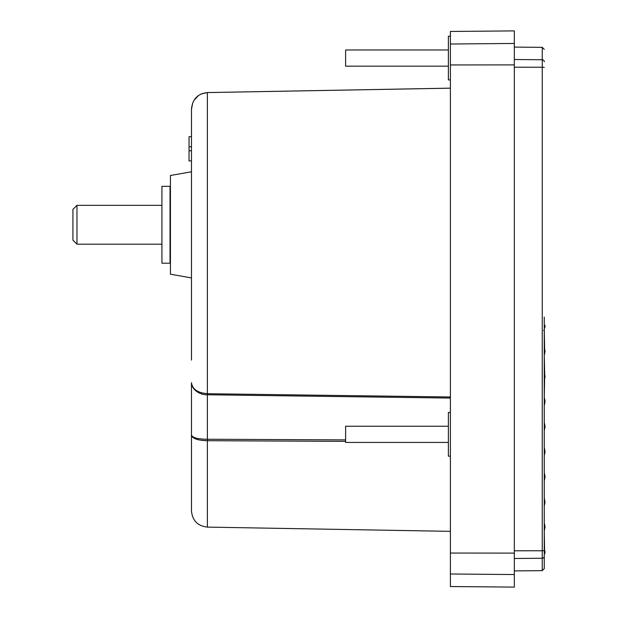 <?xml version="1.0" encoding="UTF-8"?>
<svg xmlns="http://www.w3.org/2000/svg" width="618" height="618" viewBox="0 0 618 618"><rect width="100%" height="100%" fill="white"/><g stroke="black" fill="none" stroke-linecap="round" stroke-linejoin="round"><path stroke-width="0.93" d="M544.265 317.088L544.265 556.246C544.265 572.762 544.265 572.762 544.265 556.246A2.024 2.009 180 0 1 542.256 558.255L542.256 570.653L514.323 570.901M191.472 146.76L189.038 146.783L189.038 136.671L191.472 136.648L191.472 109.347L191.472 360.116M191.472 343.685L191.472 277.915L170.429 274.207L191.472 277.915M191.472 382.673L191.472 434.987C192.376 437.706 197.683 439.128 207.37 439.251L207.37 394.778C198.787 395.126 191.271 388.367 191.472 382.673C192.337 389.178 197.636 392.855 207.37 393.712L201.445 392.832M192.631 386.667L191.881 385.06M544.265 553.651L544.775 553.489L545.076 551.99L544.265 549.286M544.775 553.489L544.265 554.655M450.398 31.456L514.323 30.9L514.323 587.1L450.398 586.544L450.398 31.456M544.844 425.423L544.265 422.527L544.844 425.431M544.265 528.792L544.265 505.864L544.952 502.426L544.265 497.776L544.265 480.781L545.076 476.741L544.265 472.708L544.265 455.698L545.076 451.65L544.265 447.61L544.265 430.615L545.076 426.567L544.265 422.527L544.265 405.532L545.076 401.484L544.265 397.444L544.69 374.485L544.265 355.365L544.705 353.164L544.265 329.742M450.398 412.484L448.374 412.484L448.374 456.177L450.398 456.177M450.398 36.223L448.374 36.223L448.374 79.923L450.398 79.923M448.374 426.242L345.616 426.242L345.616 442.426L448.374 442.426M448.374 49.981L345.616 49.981L345.616 66.165L448.374 66.165M170.429 274.207L170.429 175.489L191.472 171.781L191.472 160.927L189.038 160.904L189.038 150.784L191.472 150.807M170.429 175.489L191.472 171.781M161.931 186.327L161.931 263.198L170.027 263.198L170.027 186.327L161.931 186.327M161.931 205.338L76.972 205.338L76.972 244.18L161.931 244.18M72.924 240.132L76.972 244.18L72.924 240.132L72.924 209.386L76.972 205.338L72.924 209.386M544.265 322.364L544.265 325.184L544.891 325.315L544.265 325.277M544.443 523.747L545.076 526.907L544.265 530.955L544.558 549.417M544.265 556.038L544.265 568.63L542.256 570.653M544.265 61.754C544.265 45.238 544.265 45.238 544.265 61.754C544.265 45.238 544.265 45.238 544.265 61.754A2.024 2.009 0 0 0 542.256 59.745L542.256 47.347L544.265 49.37M544.265 555.088L544.265 555.899M544.806 553.311L544.265 553.133M544.265 551.951L545.006 551.673M544.999 551.619L544.265 551.349M543.601 330.476L544.265 330.259L544.265 328.312M544.265 328.745L544.86 327.285L544.265 327.154M544.265 327.501L544.844 327.378L545.045 326.389L544.265 326.258M544.265 326.52L545.076 326.234L544.265 325.632M544.265 325.81L544.976 325.732L544.265 325.362M544.528 379.143L545.076 376.401L544.69 374.485M450.398 532.531L450.398 539.429M450.398 147.331L450.398 144.751M450.398 389.193L450.398 382.442M207.37 393.712L207.37 394.778L450.398 398.069L450.398 396.988L207.37 393.712L207.37 92.584C197.636 93.681 192.337 99.266 191.472 109.347L192.708 102.912M544.952 502.426L544.898 500.951M544.705 353.164L545.076 351.318L544.543 348.691M345.616 441.36L207.37 440.704C197.636 440.464 192.337 438.556 191.472 434.987L191.472 510.924L191.472 434.987M450.398 88.165L207.37 92.584L201.723 93.751L207.37 92.569L450.398 88.15M345.616 439.885L207.37 439.251L207.37 527.108L450.398 531.349M191.889 436.362L192.615 437.204M192.638 437.227L194.23 438.293M195.999 439.058L198.378 439.746M201.174 440.263L207.231 440.704M191.65 384.404L192.716 387.2M194.353 389.448L195.945 390.924M195.991 390.955L198.409 392.53M194.152 100.108L198.455 95.558M198.617 95.442L201.422 93.874M191.472 109.347L191.487 108.529L191.472 109.347C191.472 120.224 191.472 120.224 191.472 109.347M189.038 146.783L189.038 150.784M170.027 259.143L170.429 259.143L170.027 259.135M170.027 259.05L170.429 259.05M170.429 259.035L170.027 259.035M170.027 258.865L170.429 258.865M170.429 258.842L170.027 258.842M170.027 258.594L170.429 258.594M170.429 258.556L170.027 258.556M170.027 258.224L170.429 258.224M170.429 258.177L170.027 258.177M170.027 257.76L170.429 257.76M170.429 257.706L170.027 257.706M170.027 257.212L170.429 257.212M170.429 257.142L170.027 257.142M170.027 256.57L170.429 256.57M170.429 256.493L170.027 256.493M170.027 255.844L170.429 255.844M170.429 255.759L170.027 255.759M170.027 255.033L170.429 255.033M170.429 254.933L170.027 254.933M170.027 254.137L170.429 254.137M170.429 254.029L170.027 254.029M170.027 253.156L170.429 253.156M170.429 253.048L170.027 253.048M170.027 252.105L170.429 252.105M170.429 251.982L170.027 251.982M170.027 250.978L170.429 250.978M170.429 250.846L170.027 250.846M170.027 249.772L170.429 249.772M170.429 249.633L170.027 249.633M170.027 248.506L170.429 248.506M170.429 248.359L170.027 248.359M170.429 247.231L170.027 247.231M170.027 247.169L170.429 247.169M170.429 247.015L170.027 247.015M170.429 245.894L170.027 245.894M170.027 245.771L170.429 245.771M170.429 245.616L170.027 245.616M170.429 244.496L170.027 244.496M170.027 244.319L170.429 244.319M170.429 244.156L170.027 244.156M170.429 243.052L170.027 243.052M170.027 242.812L170.429 242.812M170.429 242.642L170.027 242.642M170.429 241.553L170.027 241.553M170.027 241.259L170.429 241.259M170.429 241.082L170.027 241.082M170.429 240.008L170.027 240.008M170.027 239.653L170.429 239.653M170.429 239.475L170.027 239.475M170.429 238.417L170.027 238.417M170.027 238.015L170.429 238.015M170.429 237.83L170.027 237.83M170.429 236.794L170.027 236.794M170.027 236.331L170.429 236.331M170.429 236.146L170.027 236.146M170.429 235.134L170.027 235.134M170.027 234.624L170.429 234.624M170.429 234.431L170.027 234.431M170.429 233.449L170.027 233.449M170.027 232.886L170.429 232.886M170.429 232.692L170.027 232.692M170.429 231.742L170.027 231.742M170.027 231.124L170.429 231.124M170.429 230.931L170.027 230.931M170.429 230.012L170.027 230.012M170.027 229.348L170.429 229.348M170.429 229.147L170.027 229.147M170.429 228.274L170.027 228.274M170.027 227.555L170.429 227.555M170.429 227.354L170.027 227.354M170.429 226.52L170.027 226.52M170.027 225.763L170.429 225.763M170.429 225.562L170.027 225.562M170.429 224.759L170.027 224.759M170.027 223.963L170.429 223.963M170.429 223.762L170.027 223.762M170.429 223.005L170.027 223.005M170.027 222.163L170.429 222.163M170.429 221.962L170.027 221.962M170.429 221.252L170.027 221.252M170.027 220.371L170.429 220.371M170.429 220.17L170.027 220.17M170.429 219.506L170.027 219.506M170.027 218.594L170.429 218.594M170.429 218.393L170.027 218.393M170.429 217.775L170.027 217.775M170.027 216.833L170.429 216.833M170.429 216.632L170.027 216.632M170.429 216.068L170.027 216.068M170.027 215.087L170.429 215.087M170.429 214.894L170.027 214.894M170.429 214.384L170.027 214.384M170.027 213.372L170.429 213.372M170.429 213.187L170.027 213.187M170.429 212.723L170.027 212.723M170.027 211.696L170.429 211.696M170.429 211.511L170.027 211.511M170.429 211.101L170.027 211.101M170.027 210.043L170.429 210.043M170.429 209.865L170.027 209.865M170.429 209.517L170.027 209.517M170.027 208.436L170.429 208.436M170.429 208.266L170.027 208.266M170.429 207.972L170.027 207.972M170.027 206.875L170.429 206.875M170.429 206.706L170.027 206.706M170.429 206.474L170.027 206.474M170.027 205.361L170.429 205.361M170.429 205.199L170.027 205.199M170.429 205.021L170.027 205.021M170.027 203.901L170.429 203.901M170.429 203.747L170.027 203.747M170.429 203.631L170.027 203.631M170.027 202.503L170.429 202.503M170.429 202.349L170.027 202.349M170.429 202.287L170.027 202.287M170.027 201.159L170.429 201.159M170.429 201.012L170.027 201.012L170.429 201.012M170.027 199.884L170.429 199.884M170.429 199.745L170.027 199.745M170.027 198.679L170.429 198.679M170.429 198.548L170.027 198.548M170.027 197.536L170.429 197.536M170.429 197.42L170.027 197.42M170.027 196.478L170.429 196.478M170.429 196.362L170.027 196.362M170.027 195.489L170.429 195.489M170.429 195.388L170.027 195.388M170.027 194.585L170.429 194.585M170.429 194.492L170.027 194.492M170.027 193.766L170.429 193.766M170.429 193.681L170.027 193.681M170.027 193.025L170.429 193.025M170.429 192.947L170.027 192.947M170.027 192.376L170.429 192.376M170.429 192.306L170.027 192.306M170.027 191.819L170.429 191.819M170.429 191.758L170.027 191.758M170.027 191.348L170.429 191.348M170.429 191.294L170.027 191.294M170.027 190.962L170.429 190.962M170.429 190.931L170.027 190.931M170.027 190.676L170.429 190.676M170.429 190.653L170.027 190.653M170.027 190.483L170.429 190.483M170.429 190.468L170.027 190.468M170.027 190.383L170.429 190.383L170.027 190.383M544.265 67.439L542.256 67.231L542.256 550.769L544.265 550.561M514.323 558.494L542.256 558.255L542.256 550.769L514.323 550.793M514.323 67.207L542.256 67.231L542.256 59.745L514.323 59.506M514.323 574.547L450.398 573.991M514.323 553.11L450.398 553.056M514.323 64.89L450.398 64.944M514.323 43.453L450.398 44.009M542.256 47.347L514.323 47.099M544.867 325.192L544.265 325.184M207.37 527.108C197.698 526.011 192.399 520.619 191.472 510.924"/></g></svg>
